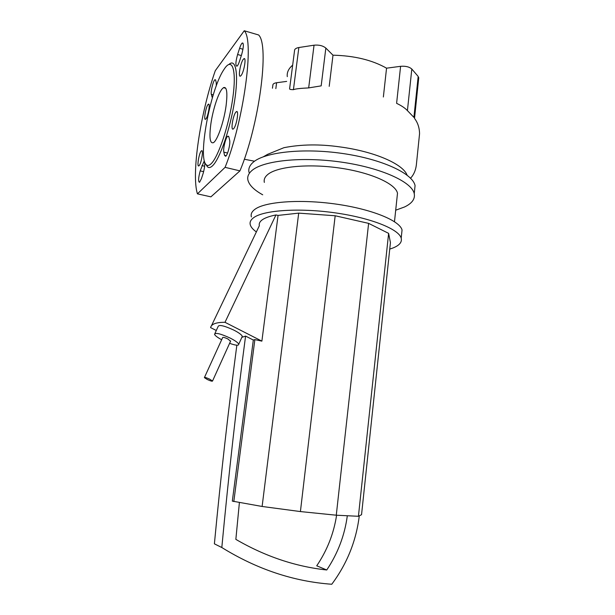 <?xml version="1.0" encoding="UTF-8"?>
<svg xmlns="http://www.w3.org/2000/svg" width="615" height="615" viewBox="0 0 615 615"><rect width="100%" height="100%" fill="white"/><g stroke="black" fill="none" stroke-linecap="round" stroke-linejoin="round"><path stroke-width="0.92" d="M221.654 339.741C217.487 337.474 215.112 335.675 214.527 334.329C215.342 332.392 220.631 333.676 230.41 338.189C235.299 340.725 238.074 342.74 238.743 344.231C238.781 345.784 235.737 345.476 229.603 343.324M241.841 337.351L245.577 336.082L253.319 340.026L232.324 501.117L262.121 506.468L300.412 511.572L336.274 515.209L358.422 516.285L361.543 514.701L390.433 242.633L388.618 233.362L358.422 516.285M214.912 333.499L218.133 326.48C218.986 324.451 224.283 325.689 234.031 330.201C238.897 332.746 241.657 334.791 242.302 336.328L242.049 337.112M336.597 515.224C333.791 533.482 327.165 550.348 316.725 565.808L326.75 569.982C295.369 566.576 265.073 556.375 235.853 539.37L239.396 502.54M347.321 515.747C344.7 535.319 337.843 553.392 326.75 569.982M236.852 345.207C228.426 408.96 220.939 475.164 214.389 543.829L221.815 547.527C228.711 474.25 236.629 403.771 245.577 336.082M359.283 515.847C356.208 540.923 347.045 563.724 331.769 584.25C293.663 581.513 257.009 569.267 221.815 547.527M211.391 325.881L259.322 225.767C258.354 220.993 263.897 217.387 275.95 214.943L278.057 215.411L261.882 341.133L254.871 339.603L233.808 501.579M254.871 339.603L253.319 340.026M275.95 214.943L224.998 322.306C216.18 322.268 211.375 324.036 210.584 327.603L216.296 330.493M261.882 341.133L224.998 322.306M278.057 215.411L298.698 213.128L262.121 506.468M298.698 213.128L335.175 215.765L300.412 511.572M335.175 215.765L368.616 223.368L336.274 515.209M368.616 223.368L388.618 233.362M204.48 377.41L222.599 337.666C222.876 337.02 224.636 337.45 227.881 338.95L230.54 341.24M209.638 379.132C206.34 377.633 204.587 377.126 204.38 377.618L207.293 379.501C210.568 381 212.321 381.5 212.536 381.008L209.638 379.132M248.998 172.361C248.229 168.848 249.529 165.566 252.903 162.514C263.958 152.243 302.757 147.7 342.463 153.466C382.207 159.147 412.842 173.591 415.063 185.607L414.487 191.25M262.705 194.794C254.172 190.073 249.252 185.215 247.937 180.21C247.145 176.782 248.437 173.591 251.812 170.632C262.836 160.669 301.665 156.371 341.448 162.122C381.262 167.795 411.981 181.971 414.241 193.671C415.248 198.96 412.019 203.396 404.547 206.971L395.699 210.207M264.342 182.417C263.689 179.542 264.85 176.882 267.825 174.445C277.257 166.573 308.415 163.436 339.803 168.064C371.214 172.623 395.63 183.824 397.498 193.218L397.029 197.63M251.381 216.941C250.597 214.158 251.789 211.606 254.941 209.292C265.103 201.651 300.235 198.976 336.074 204.095C371.944 209.154 399.827 220.708 402.049 229.979L401.603 234.3M256.324 231.901C253.026 229.549 251.02 227.219 250.313 224.921C249.513 222.223 250.697 219.763 253.849 217.533C263.981 210.176 299.144 207.732 335.044 212.836C370.976 217.879 398.943 229.18 401.195 238.159C402.187 242.133 399.427 245.416 392.924 247.999L389.741 249.106M263.466 156.717L267.633 154.334L283.946 147.685C301.127 144.317 319.692 144.041 339.641 146.87C374.535 151.467 403.056 164.021 407.099 175.152M308.668 87.907L321.176 85.869L325.842 48.07C322.898 45.687 318.97 44.726 314.042 45.195L308.668 87.907C300.32 88.299 295.238 88.883 293.424 89.675C290.595 89.644 289.327 89.313 289.611 88.675L294.524 50.776C294.447 49.154 295.892 48.07 298.852 47.532L314.042 45.195M325.842 48.07L332.992 55.189L329.202 86.338M275.835 88.629L276.612 82.733C274.044 83.133 272.791 83.986 272.845 85.285L272.453 88.222M276.612 82.733L286.667 81.403M418.677 78.42L418.177 76.445L413.91 117.373L407.422 110.608C405.054 108.086 401.526 105.695 396.844 103.451M287.29 76.637C286.767 72.47 288.55 68.642 292.655 65.159M383.36 97.001L386.551 68.18L400.596 66.32L396.606 103.312M332.992 55.189C354.317 55.704 372.167 60.032 386.551 68.18M407.422 110.608L411.812 69.057C409.352 66.827 405.616 65.913 400.596 66.32M411.812 69.057L418.177 76.445M226.051 105.995C223.906 121.862 217.341 140.604 213.413 142.665C209.961 143.818 209.1 137.622 210.837 124.076C212.721 110.546 217.895 94.118 221.961 89.114L223.476 87.653C226.835 86.392 227.696 92.504 226.051 105.995M228.988 64.421C235.952 57.856 238.858 74.377 234.461 101.806C230.148 129.158 219.832 158.755 212.736 165.596C210.491 167.826 208.669 168.141 207.27 166.557L206.256 164.874M224.99 67.965C232.539 57.502 236.675 70.71 232.801 97.97C229.041 125.122 218.494 156.579 211.306 163.552C209.154 165.727 207.393 166.05 206.048 164.536C197.938 157.171 209.946 91.543 223.222 70.61L224.99 67.965M235.952 112.061L236.352 111.699C239.227 109.455 236.598 125.875 233.631 128.666L233.277 128.965C230.425 131.156 232.97 115.059 235.952 112.061M201.228 151.044L201.497 150.813C203.719 149.014 201.382 163.544 199.106 165.643L198.876 165.842C196.669 167.588 198.945 153.312 201.228 151.044M241.049 75.553L240.534 76.045C237.836 78.059 240.396 62.722 243.317 59.301L243.894 58.748C246.607 56.672 243.963 72.339 241.049 75.553M205.91 118.903L205.564 119.225C203.465 120.863 205.733 107.179 207.993 104.573L208.362 104.212C210.484 102.528 208.154 116.45 205.91 118.903M212.436 97.585L211.299 94.333C210.53 91.566 213.313 80.419 214.966 79.704L215.681 80.296L216.265 82.794L216.296 85.839M239.604 48.278C240.573 45.349 241.472 43.58 242.31 42.981C243.886 43.358 243.648 47.294 241.595 54.773L239.558 61.077C238.605 63.922 237.728 65.628 236.921 66.205C235.353 65.813 235.576 61.915 237.598 54.504L239.604 48.278L242.963 49.238M229.633 140.143C230.602 143.472 227.665 155.303 225.643 156.264L224.529 155.349L223.837 152.136C222.922 148.753 225.813 137.137 227.827 136.153L228.895 136.991L229.633 140.143M201.466 178.558L199.552 182.324C198.115 181.756 198.33 177.943 200.19 170.878L203.865 161.691C205.31 162.245 205.087 166.088 203.204 173.215L201.466 178.558M197.438 193.848C191.204 174.376 200.244 113.637 215.304 70.656L244.247 30.75C254.625 40.675 243.655 121.363 225.082 167.349L197.438 193.848L210.899 196.854L239.95 170.87L225.082 167.349M239.95 170.87C259.107 125.322 269.747 45.087 258.608 34.97L244.247 30.75M293.424 89.675L298.852 47.532M213.259 94.848L211.299 94.333M212.59 97.07L211.852 96.878M241.341 55.565L237.598 54.504M226.166 155.741L224.529 155.349M227.565 153.043L223.837 152.136M203.65 171.685L200.19 170.878M204.695 166.242L201.897 165.581M242.302 336.328L238.743 344.231M212.536 381.008L230.671 340.964M414.241 193.671L415.063 185.607M394.484 221.692L397.498 193.218M401.195 238.159L402.049 229.979M254.525 161.222L244.293 159.231M410.566 178.204C413.957 174.522 415.917 169.771 416.447 163.959L419.553 133.77C419.468 127.851 417.808 122.746 414.564 118.472M418.761 77.628L414.525 118.341M236.352 111.699L237.221 111.93M202.081 150.952L201.497 150.813M208.362 104.212L208.916 104.358M243.894 58.748L244.693 58.979M215.527 79.858L214.966 79.704M243.048 43.196L242.31 42.981M228.665 136.361L227.827 136.153M204.503 161.837L203.865 161.691M206.048 164.536L207.27 166.557M225.797 88.276L223.476 87.653"/></g></svg>
